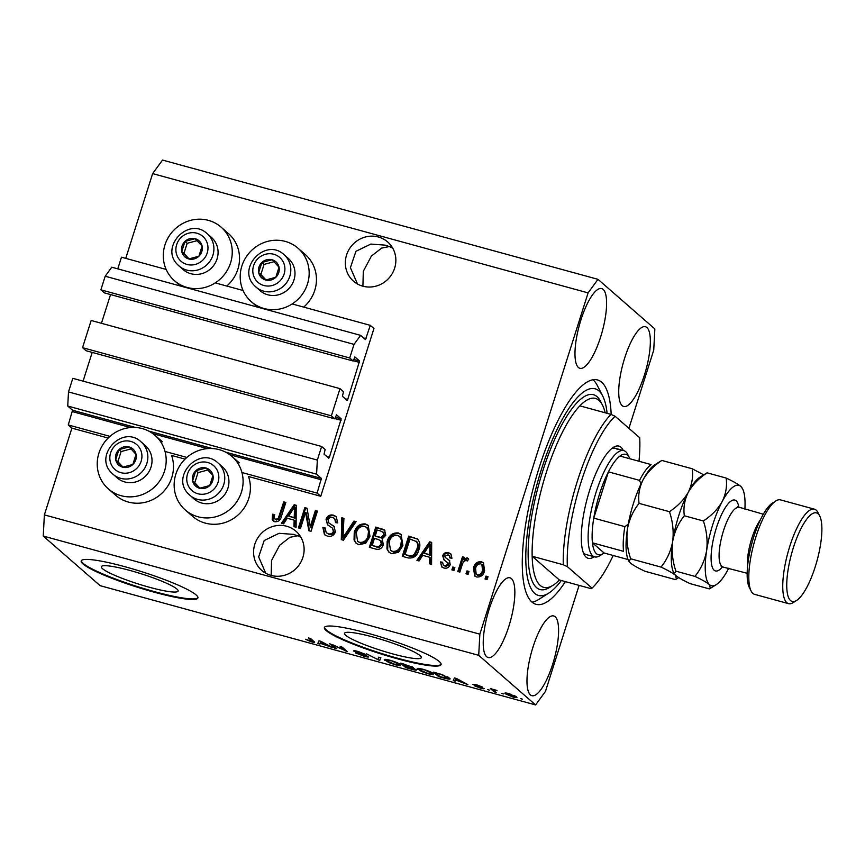 <?xml version="1.0" encoding="UTF-8"?>
<svg xmlns="http://www.w3.org/2000/svg" width="865" height="865" viewBox="0 0 865 865"><rect width="100%" height="100%" fill="white"/><g stroke="black" fill="none" stroke-linecap="round" stroke-linejoin="round"><path stroke-width="1.3" d="M317.098 493.104L320.742 496.283L373.95 328.527L370.307 325.348L365.473 339.577L360.618 335.361L354.034 344.378L349.72 357.98L353.223 361.029L354.845 356.921L359.559 361.019L347.73 399.446L347.081 400.354L342.41 396.278L343.492 391.683L339.999 388.634L331.371 415.827L334.874 418.876L336.496 414.768L341.199 418.865L329.381 457.293L328.765 458.223L324.061 454.125L325.143 449.53L321.639 446.481L317.336 460.072L316.579 474.182L321.391 478.388L317.098 493.104L241.94 472.517M321.639 446.481L72.811 378.329L68.497 391.921L67.74 406.031L72.552 410.237L68.259 424.953L109.963 436.371M165.031 451.454L186.883 457.434M68.259 424.953L71.903 428.132L108.157 438.058M108.374 488.909A35.508 33.692 131.1 0 1 98.913 453.163A35.508 33.692 131.1 0 1 155.051 435.387A35.508 33.692 131.1 0 1 164.512 471.133A35.508 33.692 131.1 0 1 108.374 488.909L115.661 495.267A35.508 33.692 131.1 0 0 171.8 477.491A35.508 33.692 131.1 0 0 171.584 455.423L185.067 459.12M185.283 509.972A35.508 33.692 -48.9 0 0 241.422 492.196A35.508 33.692 -48.9 0 0 231.961 456.45A35.508 33.692 -48.9 0 0 175.822 474.236A35.508 33.692 -48.9 0 0 185.283 509.972L192.581 516.329A35.508 33.692 -48.9 0 0 248.72 498.554A35.508 33.692 -48.9 0 0 248.493 476.496L320.742 496.283M67.74 406.031L316.579 474.182M68.497 391.921L317.336 460.072M92.198 352.412L83.083 381.141M331.371 415.827L82.532 347.676L86.035 350.725L334.874 418.876M82.532 347.676L91.16 320.483L339.999 388.634M110.547 294.565L101.432 323.294M360.618 335.361L111.78 267.209L105.195 276.227L100.881 289.829L104.384 292.878L353.223 361.029M100.881 289.829L349.72 357.98M105.195 276.227L354.034 344.378M117.781 268.853L121.468 257.197L166.167 269.437M215.255 282.887L243.076 290.499M292.175 303.95L370.307 325.348M102.524 568.683A40.277 5.298 -162.4 0 0 143.774 585.659A40.277 5.298 -162.4 0 0 178.136 591.054A40.277 5.298 -162.4 0 0 176.947 589.065A40.277 5.298 -162.4 0 0 135.697 572.089A40.277 5.298 -162.4 0 0 101.335 566.694A40.277 5.298 -162.4 0 0 102.524 568.683M345.708 635.288A40.277 5.298 -162.4 0 0 386.958 652.264A40.277 5.298 -162.4 0 0 421.309 657.66A40.277 5.298 -162.4 0 0 420.131 655.67A40.277 5.298 -162.4 0 0 378.881 638.694A40.277 5.298 -162.4 0 0 344.519 633.299A40.277 5.298 -162.4 0 0 345.708 635.288M326.181 630.563A61.22 8.055 -162.4 0 0 388.872 656.362A61.22 8.055 -162.4 0 0 441.085 664.569A61.22 8.055 -162.4 0 0 439.29 661.541A61.22 8.055 -162.4 0 0 376.599 635.743A61.22 8.055 -162.4 0 0 324.386 627.547A61.22 8.055 -162.4 0 0 326.181 630.563M324.516 627.266A61.22 8.055 -162.4 0 0 326.364 629.99A61.22 8.055 -162.4 0 0 387.963 655.465A61.22 8.055 -162.4 0 0 441.139 664.266M82.997 563.958A61.22 8.055 -162.4 0 0 145.688 589.768A61.22 8.055 -162.4 0 0 197.901 597.964A61.22 8.055 -162.4 0 0 196.106 594.936A61.22 8.055 -162.4 0 0 133.415 569.138A61.22 8.055 -162.4 0 0 81.202 560.942A61.22 8.055 -162.4 0 0 82.997 563.958M81.332 560.661A61.22 8.055 -162.4 0 0 83.181 563.385A61.22 8.055 -162.4 0 0 144.779 588.86A61.22 8.055 -162.4 0 0 197.955 597.661M362.911 286.207L363.311 271.275L371.409 256.062L381.638 248.093L389.337 246.547L385.109 245.13L370.815 244.081L355.926 251.315L350.401 267.674L357.483 284.001M378.394 237.01A26.015 24.685 -48.9 0 0 348.779 249.92A26.015 24.685 -48.9 0 0 353.504 281.201A26.015 24.685 -48.9 0 0 362.803 286.174A26.015 24.685 -48.9 0 0 392.418 273.264A26.015 24.685 -48.9 0 0 387.704 241.984A26.015 24.685 -48.9 0 0 378.394 237.01M271.167 575.43L271.556 560.498L279.654 545.285L289.883 537.316L297.592 535.77L293.365 534.365L279.071 533.316L264.182 540.538L258.657 556.909L265.739 573.236M286.65 526.234A26.015 24.685 -48.9 0 0 257.035 539.144A26.015 24.685 -48.9 0 0 261.749 570.424A26.015 24.685 -48.9 0 0 271.059 575.409A26.015 24.685 -48.9 0 0 300.674 562.488A26.015 24.685 -48.9 0 0 295.949 531.207A26.015 24.685 -48.9 0 0 286.65 526.234M530.407 694.865A41.325 11.872 105.3 0 0 531.878 695.676A41.325 11.872 105.3 0 0 553.459 661.693A41.325 11.872 105.3 0 0 555.179 616.777A41.325 11.872 105.3 0 0 553.708 615.966A41.325 11.872 105.3 0 0 532.116 649.95A41.325 11.872 105.3 0 0 530.407 694.865M622.151 405.642A41.325 11.872 105.3 0 0 623.622 406.453A41.325 11.872 105.3 0 0 645.214 372.469A41.325 11.872 105.3 0 0 646.923 327.554A41.325 11.872 105.3 0 0 645.452 326.743A41.325 11.872 105.3 0 0 623.86 360.727A41.325 11.872 105.3 0 0 622.151 405.642M578.404 367.484A41.325 11.872 105.3 0 0 579.874 368.295A41.325 11.872 105.3 0 0 601.456 334.312A41.325 11.872 105.3 0 0 603.175 289.397A41.325 11.872 105.3 0 0 601.705 288.586A41.325 11.872 105.3 0 0 580.112 322.569A41.325 11.872 105.3 0 0 578.404 367.484M486.649 656.719A41.325 11.872 105.3 0 0 488.12 657.519A41.325 11.872 105.3 0 0 509.712 623.546A41.325 11.872 105.3 0 0 511.431 578.62A41.325 11.872 105.3 0 0 509.961 577.809A41.325 11.872 105.3 0 0 488.368 611.793A41.325 11.872 105.3 0 0 486.649 656.719M226.803 286.045A35.508 33.692 -48.9 0 0 237.864 269.253A35.508 33.692 -48.9 0 0 228.403 233.507L221.105 227.149A35.508 33.692 -48.9 0 0 164.966 244.925A35.508 33.692 -48.9 0 0 174.427 280.671A35.508 33.692 -48.9 0 0 230.566 262.895A35.508 33.692 -48.9 0 0 221.105 227.149M298.025 248.212A35.508 33.692 131.1 0 1 307.486 283.958A35.508 33.692 131.1 0 1 251.347 301.734A35.508 33.692 131.1 0 1 241.876 265.988A35.508 33.692 131.1 0 1 298.025 248.212L305.313 254.57A35.508 33.692 131.1 0 1 314.774 290.316A35.508 33.692 131.1 0 1 303.723 307.107M611.187 414.465A116.321 33.421 105.3 0 0 601.651 382.222A116.321 33.421 105.3 0 0 597.51 379.951A116.321 33.421 105.3 0 0 536.743 475.599A116.321 33.421 105.3 0 0 531.921 602.04A116.321 33.421 105.3 0 0 536.062 604.321A116.321 33.421 105.3 0 0 565.386 581.615M300.306 536.268L297.592 535.77L300.912 537.262M392.061 247.044L389.337 246.547L392.656 248.039M71.903 428.132L44.374 514.891L43.25 536.062L478.713 655.324L535.586 704.932L545.469 691.395L579.096 585.378M628.92 428.326L653.735 350.109L654.859 328.938L597.985 279.33L588.103 292.878L479.848 634.164L478.713 655.324M305.594 512.34L300.479 528.45L298.425 527.888L304.848 507.647L307.032 508.242L310.265 526.666L315.379 510.534L317.444 511.096L311.022 531.337L308.816 530.732L305.594 512.34L306.318 512.967L309.465 530.915M335.425 531.899C333.847 535.619 331.144 537.014 327.327 536.084L324.462 534.635L322.872 527.445L325.013 527.736L326.246 532.732L328.246 533.77C330.625 534.44 332.322 533.651 333.349 531.402L332.474 528.147L327.5 524.72L326.051 519.195C327.478 515.713 329.976 514.383 333.544 515.216L336.247 516.6L337.707 522.936L335.577 522.633L334.69 518.513L332.863 517.605C330.646 516.956 329.057 517.692 328.084 519.8L328.765 522.871L333.912 526.234L335.425 531.899M356.077 521.671L343.427 540.214L341.297 539.63L341.805 517.767L343.913 518.34L343.005 537.522L353.947 521.087L356.077 521.671M358.878 544.734L356.121 543.296L354.045 539.955L354.25 532.462C355.915 526.374 359.667 523.541 365.473 523.963L368.187 525.39L370.004 536.516L365.679 543.231L358.878 544.734M391.78 553.741L389.034 552.303L386.947 548.972L387.152 541.479C388.818 535.392 392.569 532.559 398.387 532.97L401.09 534.397L402.906 545.523L398.581 552.248L391.78 553.741M422.715 555.352L419.071 560.931L416.93 560.347L429.667 541.825L431.678 542.377L431.581 564.358L429.44 563.775L429.635 557.255L422.715 555.352M488.022 576.674L487.103 579.561L485.049 578.999L485.968 576.112L488.022 576.674M597.985 279.33L162.523 160.068L152.64 173.606L588.103 292.878M152.64 173.606L125.749 258.365M44.374 514.891L479.848 634.164M484.605 570.716C483.481 575.171 480.821 577.258 476.615 576.977L474.658 575.96L473.501 567.84C474.647 563.461 477.296 561.428 481.448 561.731L483.416 562.758L484.605 570.716M469.003 571.462L468.084 574.36L466.03 573.787L466.949 570.9L469.003 571.462M462.278 564.467L459.856 572.1L457.801 571.538L462.472 556.811L464.527 557.374L463.781 559.731L467.046 557.784L468.733 559.104L467.295 560.996L465.986 560.347L463.597 561.558L462.278 564.467M468.084 558.357L468.733 559.104M454.86 567.591L453.941 570.478L451.887 569.916L452.806 567.029L454.86 567.591M445.129 557.352L449.4 560.412L450.222 564.586C449.032 567.581 446.913 568.716 443.853 568.002L441.723 566.932L440.447 561.926L442.588 562.228L443.334 565.267L444.664 565.937L448.059 564.391L447.627 562.51L448.74 563.558L443.853 559.806L442.718 555.676C443.864 552.995 445.832 552.011 448.611 552.735L450.795 553.86L451.963 558.228L449.822 557.925L449.205 555.449L448.016 554.854L444.87 555.946L445.129 557.352L449.757 560.747M403.133 556.563L409.426 536.722L417.308 538.852C420.055 541.901 420.574 545.534 418.887 549.762C417.341 555.849 413.751 558.574 408.107 557.925L402.279 556.336L408.702 536.084L417.806 539.252M383.336 544.68C381.93 548.572 379.303 550.01 375.464 548.994L369.366 547.318L375.788 527.077L384.568 530.018L385.747 535.327L382.189 538.971L383.336 544.68M287.245 518.254L283.601 523.822L281.46 523.239L294.197 504.728L296.208 505.279L296.111 527.25L293.97 526.666L294.154 520.146L287.245 518.254M274.843 521.714L272.205 519.443L272.572 514.232L274.713 514.534C273.772 516.654 274.097 518.265 275.686 519.378L278.227 518.405L283.763 501.873L285.818 502.435L281.46 516.178C280.649 520.114 278.443 521.963 274.843 521.714M276.422 520.016L274.886 518.957L276.422 520.016L278.952 519.043L278.227 518.405M332.733 645.193L336.788 648.739L334.733 648.177L329.63 643.722L344.238 650.156L340.172 646.609L342.226 647.171L347.33 651.626L332.852 644.803M368.533 656.578C369.128 657.324 367.549 657.184 363.787 656.167L355.439 652.859L363.365 655.702L366.49 656.027L353.839 651.15C353.244 650.448 354.693 650.567 358.186 651.507L365.798 654.502L358.856 652.048L355.915 651.723L357.072 652.351L368.739 656.913M366.803 655.627L366.619 656.232L366.641 655.562M355.98 650.956L355.915 651.723M380.87 657.757L379.735 660.503L366.587 653.843L377.973 659.66L378.729 657.173L380.87 657.757M385.303 659.325L384.947 660.438C383.195 659.054 384.914 658.989 390.115 660.255C395.748 661.952 399.23 663.423 400.571 664.677L400.387 665.726L395.337 664.817L388.699 662.514L384.374 659.584M400.571 664.677L400.387 665.726L400.679 664.785M418.206 668.331L417.849 669.456C416.097 668.061 417.817 667.996 423.017 669.261C428.651 670.959 432.132 672.44 433.473 673.694L433.289 674.743L428.24 673.824L421.612 671.532L417.276 668.591M433.473 673.694L433.289 674.743L433.581 673.803M455.585 680.366L455.379 681.22L453.238 680.636L454.46 677.911L456.461 678.463L467.889 684.648L455.693 680.031M522.438 699.147L520.373 698.585L522.438 699.147M43.25 536.062L100.124 585.67L535.586 704.932M516.383 696.79C517.757 697.828 516.567 697.893 512.815 696.985L505.365 693.795C504.057 692.789 505.257 692.735 508.977 693.633L516.848 697.471M505.625 692.973L505.365 693.795L504.922 693.157M503.408 693.935L501.354 693.373L503.408 693.935M494.25 690.713L496.175 692.389L494.11 691.827L490.401 688.583L496.964 690.465L493.85 690.151L494.25 690.713M489.525 690.129L487.471 689.567L489.525 690.129M483.989 688.378C484.53 688.983 483.308 688.886 480.324 688.086L474.225 685.707L482.021 687.891L472.885 684.388L476.388 684.712L482.14 686.918L474.863 684.885L484.173 688.67M482.281 687.47L482.097 688.021L482.173 687.426M474.961 684.345L474.863 684.885M449.378 678.03C451.238 679.447 449.584 679.501 444.426 678.214L438.587 676.614L433.484 672.17L442.307 674.635L449.973 678.906M416.27 669.607C417.092 670.429 415.589 670.321 411.772 669.272L405.685 667.607L400.582 663.152L413.427 667.445L412.291 667.769L416.519 670.007M320.115 643.257L319.909 644.111L317.769 643.528L318.99 640.814L320.991 641.354L332.42 647.539L320.115 643.257L325.748 644.447L320.526 641.549L320.191 642.922L320.58 641.689M314.071 641.538C315.433 642.49 314.514 642.576 311.303 641.798L305.442 639.246L312.47 641.527L308.556 637.948L310.611 638.511L314.579 642.23M509.453 694.087C507.117 693.557 506.447 693.654 507.42 694.357L512.34 696.541C514.664 697.06 515.335 696.963 514.361 696.26L509.539 693.795M507.268 693.211L507.42 694.357M514.556 695.655L514.718 696.768L514.999 695.882M494.423 690.865L494.11 691.827M494.034 689.578L493.861 690.14L494.034 689.578M456.082 678.355L455.66 680.031L461.229 681.544L456.082 679.122M456.05 678.798L455.66 680.031M438.89 675.652L438.587 676.614M436.133 673.251L440.047 676.657L447.767 678.333L442.512 675.057L436.241 672.927M447.519 676.798L447.767 678.333M423.634 669.78C419.666 668.829 418.422 668.904 419.914 670.018L427.634 673.305C431.505 674.235 432.77 674.17 431.397 673.121L423.731 669.467M419.655 668.483L419.914 670.018M431.603 672.473L431.851 673.792L432.176 672.797M405.988 666.645L405.685 667.607M412.562 666.904L412.291 667.769M403.231 664.234L404.755 665.563L411.459 666.947L403.339 663.909M411.61 666.461L411.599 667.164L411.794 666.547M405.35 666.093L407.145 667.65L414.216 669.045L405.458 665.758M414.378 668.548L413.156 669.261M390.731 660.774C386.752 659.822 385.52 659.898 387.012 661.011L394.732 664.288C398.603 665.217 399.857 665.163 398.495 664.104L390.829 660.449M386.752 659.476L387.012 661.011M398.7 663.466L398.949 664.774L399.262 663.779M380.632 657.692L379.735 660.503M378.751 657.173L377.973 659.66M335.036 647.215L334.733 648.177M344.54 649.193L344.238 650.156M345.459 649.993L345.135 651.021M320.612 642.014L320.612 641.257M312.816 640.435L312.47 641.527M485.903 579.236L486.692 576.75L485.968 576.112M486.692 576.75L487.892 577.074M475.036 576.252L474.236 568.478L473.501 567.84M474.236 568.478C475.382 564.099 478.031 562.055 482.173 562.358L481.448 561.731M482.173 562.358L483.762 563.093M476.183 574.274L478.064 575.528C480.821 575.452 482.551 573.917 483.232 570.932L482.605 565.061L480.724 563.818C477.967 563.883 476.247 565.407 475.566 568.391L476.183 574.274L477.329 574.89C480.097 574.814 481.816 573.279 482.508 570.295L481.881 564.423M483.232 570.932L482.508 570.295M478.064 575.528L477.329 574.89M466.884 574.025L467.673 571.538L466.949 570.9M467.673 571.538L468.873 571.862M458.655 571.776L463.197 557.449L462.472 556.811M463.197 557.449L464.397 557.784M467.046 557.784L467.77 558.412L464.516 560.369L463.781 559.731M467.77 558.412L468.419 558.704M452.741 570.154L453.53 567.667L452.806 567.029M453.53 567.667L454.731 567.991M442.112 567.224L440.447 561.926M441.182 562.564L442.512 562.747M443.334 565.267L444.664 565.937M445.389 566.575L448.784 565.018L448.059 564.391M448.784 565.018L448.74 563.558M444.253 560.142L442.718 555.676M443.442 556.314C444.588 553.632 446.556 552.649 449.335 553.373L448.611 552.735M449.335 553.373L451.141 554.184M450.622 558.033L449.205 555.449M417.914 560.617L430.402 542.463L429.667 541.825M430.402 542.463L431.678 542.82M430.186 563.98L430.359 557.882L429.635 557.255M424.142 553.178L430.435 555.33L430.738 544.853L430.002 544.215L424.142 553.178L429.7 554.703L430.002 544.215M430.435 555.33L429.7 554.703M409.426 536.722L408.702 536.084M405.079 554.53L409.34 556.13C411.643 556.952 413.6 556.422 415.211 554.53L417.568 549.805C418.822 546.821 418.595 544.15 416.876 541.771L409.999 539.014L405.079 554.53L408.615 555.492C410.918 556.325 412.875 555.784 414.486 553.903L416.844 549.167C418.087 546.183 417.86 543.512 416.151 541.133M417.568 549.805L416.844 549.167M415.211 554.53L414.486 553.903M409.34 556.13L408.615 555.492M389.412 552.616L386.947 548.972M387.682 549.599L387.877 542.117L387.152 541.479M387.877 542.117C389.553 536.03 393.294 533.197 399.111 533.608L398.387 532.97M399.111 533.608L401.447 534.732M390.548 550.345L393.24 552.011C397.608 552.281 400.387 550.129 401.598 545.534L402.193 540.722L400.333 537.014L397.651 535.349C393.175 535.067 390.364 537.316 389.196 542.074L390.548 550.345L392.515 551.373C396.873 551.643 399.662 549.491 400.873 544.896L401.468 540.084L399.598 536.386M402.193 540.722L401.468 540.084M401.598 545.534L400.873 544.896M393.24 552.011L392.515 551.373M370.231 547.556L376.524 527.715L375.788 527.077M376.524 527.715L384.903 530.353M372.177 545.512L379.065 547.556L382.006 544.777L381.303 541.144L378.221 539.457L374.426 538.419L372.177 545.512L378.329 546.929L381.281 544.139L380.578 540.517M375.183 536.051L381.627 538.041L384.309 535.738L383.757 532.624L380.459 530.926L377.097 530.007L375.183 536.051L380.892 537.403L383.584 535.1L383.022 531.986M384.309 535.738L383.584 535.1M381.627 538.041L380.892 537.403M382.006 544.777L381.281 544.139M379.065 547.556L378.329 546.929M376.989 547.275L376.253 546.637M356.51 543.598L354.045 539.955M354.78 540.593L354.974 533.1L354.25 532.462M354.974 533.1C356.65 527.012 360.391 524.179 366.209 524.601L365.473 523.963M366.209 524.601L368.544 525.725M357.634 541.328L360.337 542.993C364.706 543.274 367.484 541.112 368.695 536.527L369.29 531.716L367.43 528.007L364.738 526.331C360.272 526.061 357.45 528.299 356.293 533.056L357.634 541.328L359.613 542.366C363.97 542.636 366.76 540.474 367.971 535.889L368.555 531.078L366.695 527.369M369.29 531.716L368.555 531.078M368.695 536.527L367.971 535.889M360.337 542.993L359.613 542.366M342.043 539.836L342.529 518.394L341.805 517.767M342.529 518.394L343.902 518.773M353.947 521.087L354.672 521.725L343.729 538.16L343.005 537.522M354.672 521.725L355.829 522.038M324.829 534.938L323.596 528.072L322.872 527.445M323.596 528.072L324.916 528.255M326.246 532.732L328.246 533.77M328.981 534.408C331.349 535.078 333.047 534.289 334.074 532.04L333.349 531.402M334.074 532.04L332.474 528.147M327.878 525.044L326.051 519.195M326.775 519.833C328.203 516.351 330.7 515.021 334.279 515.854L333.544 515.216M334.279 515.854L336.604 516.935M336.409 522.752L334.69 518.513M328.765 522.871L334.636 526.861M299.279 528.126L305.572 508.274L304.848 507.647M305.572 508.274L307.107 508.696M315.379 510.534L316.114 511.161L310.989 527.304L310.265 526.666M316.114 511.161L317.314 511.496M282.433 523.509L294.933 505.365L294.197 504.728M294.933 505.365L296.198 505.711M294.716 526.871L294.889 520.784L294.154 520.146M288.661 516.07L294.954 518.232L295.268 507.744L294.532 507.106L288.661 516.07L294.23 517.594L294.532 507.106M294.954 518.232L294.23 517.594M273.524 521.152L272.205 519.443M272.929 520.07L273.308 514.87L272.572 514.232M273.308 514.87L274.583 515.053M278.952 519.043L284.499 502.5L283.763 501.873M284.499 502.5L285.699 502.835M133.61 449.649A10.715 10.164 -48.9 0 0 129.09 446.935A10.715 10.164 -48.9 0 0 118.916 449.649A10.715 10.164 -48.9 0 0 115.705 459.78A10.715 10.164 -48.9 0 0 122.668 467.187A10.715 10.164 -48.9 0 0 132.842 464.473A10.715 10.164 -48.9 0 0 136.054 454.352A10.715 10.164 -48.9 0 0 133.61 449.649M132.669 450.73L129.09 446.935L118.916 449.649L115.705 459.78L122.668 467.187L132.842 464.473L136.054 454.352L132.669 450.73M141.125 441.929C122.873 424.304 93.258 455.304 111.553 472.874L117.132 477.869A21.43 20.328 -48.9 0 0 145.861 475.826A21.43 20.328 -48.9 0 0 146.672 446.891A21.43 20.328 -48.9 0 0 145.298 445.572L141.125 441.929A21.43 20.328 131.1 0 1 142.498 443.258A21.43 20.328 131.1 0 1 141.687 472.182A21.43 20.328 131.1 0 1 112.958 474.225A21.43 20.328 131.1 0 1 111.585 472.906M130.972 448.924L121.1 451.562L117.889 461.683L122.992 467.111M121.1 451.562L118.916 449.649M117.889 461.683L115.705 459.78M199.664 241.411A10.715 10.164 -48.9 0 0 195.144 238.697A10.715 10.164 -48.9 0 0 184.969 241.411A10.715 10.164 -48.9 0 0 181.758 251.531A10.715 10.164 -48.9 0 0 188.721 258.938A10.715 10.164 -48.9 0 0 198.896 256.224A10.715 10.164 -48.9 0 0 202.107 246.103A10.715 10.164 -48.9 0 0 199.664 241.411M198.723 242.481L195.144 238.697L184.969 241.411L181.758 251.531L188.721 258.938L198.896 256.224L202.107 246.103L198.723 242.481M207.189 233.691C188.927 216.066 159.322 247.066 177.606 264.625L183.185 269.621A21.43 20.328 -48.9 0 0 211.914 267.577A21.43 20.328 -48.9 0 0 212.736 238.654A21.43 20.328 -48.9 0 0 211.352 237.324L207.189 233.691A21.43 20.328 131.1 0 1 208.562 235.01A21.43 20.328 131.1 0 1 207.741 263.944A21.43 20.328 131.1 0 1 179.023 265.988A21.43 20.328 131.1 0 1 177.639 264.658M197.025 240.686L187.154 243.314L183.942 253.445L189.046 258.873M187.154 243.314L184.969 241.411M183.942 253.445L181.758 251.531M276.573 262.473A10.715 10.164 -48.9 0 0 272.064 259.76A10.715 10.164 -48.9 0 0 261.879 262.473A10.715 10.164 -48.9 0 0 258.667 272.594A10.715 10.164 -48.9 0 0 265.642 280.011A10.715 10.164 -48.9 0 0 275.816 277.297A10.715 10.164 -48.9 0 0 279.027 267.166A10.715 10.164 -48.9 0 0 276.573 262.473M275.643 263.555L272.064 259.76L261.879 262.473L258.667 272.594L265.642 280.011L275.816 277.297L279.027 267.166L275.643 263.555M284.098 254.753C265.847 237.129 236.232 268.128 254.526 285.688L260.106 290.683A21.43 20.328 -48.9 0 0 288.824 288.64A21.43 20.328 -48.9 0 0 289.645 259.716A21.43 20.328 -48.9 0 0 288.272 258.386L284.098 254.753A21.43 20.328 131.1 0 1 285.472 256.083A21.43 20.328 131.1 0 1 284.661 285.007A21.43 20.328 131.1 0 1 255.932 287.05A21.43 20.328 131.1 0 1 254.559 285.72M273.946 261.749L264.074 264.387L260.862 274.508L265.966 279.936M264.074 264.387L261.879 262.473M260.862 274.508L258.667 272.594M210.519 470.711A10.715 10.164 -48.9 0 0 206 468.008A10.715 10.164 -48.9 0 0 195.825 470.722A10.715 10.164 -48.9 0 0 192.614 480.843A10.715 10.164 -48.9 0 0 199.577 488.249A10.715 10.164 -48.9 0 0 209.752 485.535A10.715 10.164 -48.9 0 0 212.963 475.415A10.715 10.164 -48.9 0 0 210.519 470.711M209.579 471.793L206 468.008L195.825 470.722L192.614 480.843L199.577 488.249L209.752 485.535L212.963 475.415L209.579 471.793M218.045 462.991C199.783 445.378 170.178 476.366 188.462 493.937L194.041 498.932A21.43 20.328 -48.9 0 0 222.77 496.888A21.43 20.328 -48.9 0 0 223.592 467.954A21.43 20.328 -48.9 0 0 222.208 466.635L218.045 462.991A21.43 20.328 131.1 0 1 219.418 464.321A21.43 20.328 131.1 0 1 218.596 493.245A21.43 20.328 131.1 0 1 189.878 495.288A21.43 20.328 131.1 0 1 188.494 493.969M207.881 469.998L198.009 472.625L194.798 482.746L199.901 488.174M198.009 472.625L195.825 470.722M194.798 482.746L192.614 480.843M594.158 556.757A58.16 16.716 -74.7 0 1 586.113 557.157A58.16 16.716 -74.7 0 1 584.059 554.389A58.16 16.716 -74.7 0 1 587.432 497.786A58.16 16.716 -74.7 0 1 613.371 447.367A58.16 16.716 -74.7 0 1 620.984 447.248A58.16 16.716 -74.7 0 1 623.265 450.47M583.215 552.411A55.101 15.83 105.3 0 0 584.21 553.492A55.101 15.83 105.3 0 0 586.167 554.562L594.655 556.887A55.101 15.83 -74.7 0 1 592.687 555.806A55.101 15.83 -74.7 0 1 594.969 495.915A55.101 15.83 -74.7 0 1 623.762 450.611A55.101 15.83 -74.7 0 1 625.719 451.692A55.101 15.83 -74.7 0 1 627.666 454.309L629.471 457.834A52.041 14.954 105.3 0 0 627.633 455.358A52.041 14.954 105.3 0 0 619.956 456.05A52.041 14.954 105.3 0 0 608.43 471.847A52.041 14.954 105.3 0 0 593.758 518.124A52.041 14.954 105.3 0 0 592.438 542.82A52.041 14.954 105.3 0 0 596.439 553.697A52.041 14.954 105.3 0 0 603.251 553.589A52.041 14.954 105.3 0 0 604.105 552.995L628.087 559.568M605.154 412.767A97.95 28.145 105.3 0 0 598.98 400.354A97.95 28.145 105.3 0 0 595.488 398.441A97.95 28.145 105.3 0 0 579.864 405.847L610.971 414.367A97.95 28.145 -74.7 0 0 563.266 564.759L532.159 556.238A97.95 28.145 105.3 0 0 540.257 585.464A97.95 28.145 105.3 0 0 543.739 587.378A97.95 28.145 105.3 0 0 559.363 579.972L590.471 588.492L592.006 588.135A94.891 27.269 105.3 0 0 613.199 555.481M607.133 413.319A107.13 30.783 105.3 0 0 602.689 396.008A107.13 30.783 105.3 0 0 598.904 390.904A107.13 30.783 105.3 0 0 541.263 469.879A107.13 30.783 105.3 0 0 534.678 593.358A107.13 30.783 105.3 0 0 548.702 593.141A107.13 30.783 105.3 0 0 561.342 580.512M593.001 379.767A116.321 33.421 -74.7 0 1 593.174 379.908A116.321 33.421 -74.7 0 1 597.283 385.444L602.689 396.008M610.971 414.367L615.091 416.27A94.891 27.269 105.3 0 0 567.386 566.662L592.006 588.135M638.997 461.261A94.891 27.269 105.3 0 0 639.711 437.733L615.091 416.27M563.266 564.759L567.386 566.662M548.702 593.141L538.668 599.477A116.321 33.421 -74.7 0 1 532.094 602.181M617.232 449.368A55.101 15.83 105.3 0 0 615.274 448.286A55.101 15.83 105.3 0 0 611.641 448.632M579.864 405.847A97.95 28.145 105.3 0 0 532.159 556.238L559.363 579.972M629.904 458.774A52.041 14.954 105.3 0 0 629.471 457.834M640.976 483.957L639.538 480.367L608.43 471.847L593.758 518.124L624.854 526.644A52.041 14.954 -74.7 0 0 623.546 551.34L592.438 542.82L604.105 552.995M603.251 553.589L599.899 555.698A55.101 15.83 -74.7 0 1 594.655 556.887M619.956 456.05L651.064 464.57A52.041 14.954 -74.7 0 0 639.538 480.367M624.854 526.644L628.25 524.212M751.144 591.065L749.339 587.54A45.91 13.191 -74.7 0 1 751.999 542.863A45.91 13.191 -74.7 0 1 772.477 503.052L775.829 500.943A48.97 14.078 105.3 0 0 753.977 543.404A48.97 14.078 105.3 0 0 751.144 591.065A48.97 14.078 105.3 0 0 752.874 593.39A48.97 14.078 105.3 0 0 754.615 594.352L788.556 603.651A48.97 14.078 -74.7 0 1 786.804 602.689A48.97 14.078 -74.7 0 1 788.837 549.448A48.97 14.078 -74.7 0 1 814.43 509.171A48.97 14.078 -74.7 0 1 816.171 510.134A48.97 14.078 -74.7 0 1 817.901 512.469L819.706 515.983A45.91 13.191 105.3 0 0 818.074 513.799A45.91 13.191 105.3 0 0 793.378 547.642A45.91 13.191 105.3 0 0 790.556 600.57A45.91 13.191 105.3 0 0 796.568 600.472A45.91 13.191 105.3 0 0 817.036 560.671A45.91 13.191 105.3 0 0 819.706 515.983M814.43 509.171L780.49 499.884A48.97 14.078 105.3 0 0 775.829 500.943M639.084 503.376C637.981 495.418 639.3 487.579 643.03 479.87C647.312 472.409 653.583 465.932 661.844 460.44L654.751 464.754A52.041 14.954 105.3 0 0 643.03 479.87A52.041 14.954 105.3 0 0 627.428 529.034C629.201 519.389 633.083 510.826 639.084 503.376L669.456 511.691C672.797 521.584 673.867 531.499 672.678 541.425C670.905 551.081 667.023 559.644 661.022 567.094L630.65 558.779C627.309 548.886 626.238 538.971 627.428 529.034A52.041 14.954 -74.7 0 0 628.531 560.509L628.952 561.353L630.65 558.779M703.688 474.809L692.216 468.765C693.319 476.712 692 484.551 688.27 492.261C683.988 499.721 677.717 506.198 669.456 511.691M692.216 468.765L661.844 460.44M661.022 567.094C667.921 570.327 672.786 573.095 675.608 575.376L676.365 579.096L675.327 579.582L644.966 571.268C638.056 568.035 633.191 565.277 630.369 562.985L628.952 561.353M672.678 541.425A52.041 14.954 105.3 0 0 673.77 572.9L674.203 573.744L675.889 571.17C672.559 561.277 671.489 551.362 672.678 541.425C674.441 531.78 678.322 523.217 684.334 515.767C683.22 507.809 684.539 499.97 688.27 492.261A52.041 14.954 105.3 0 0 672.678 541.425M699.99 477.145A52.041 14.954 105.3 0 0 688.27 492.261C692.551 484.8 698.823 478.323 707.083 472.831L699.99 477.145M744.884 509.171A52.041 14.954 105.3 0 0 742.581 488.812A52.041 14.954 105.3 0 0 740.732 486.335A52.041 14.954 105.3 0 0 722.199 501.559A52.041 14.954 105.3 0 0 706.608 550.724A52.041 14.954 105.3 0 0 709.538 584.675L710.295 588.395L709.268 588.87L690.205 583.659C683.307 580.426 678.441 577.669 675.608 575.376L674.203 573.744M742.581 488.812L740.732 486.335C737.921 484.054 733.055 481.286 726.146 478.053C727.249 486.011 725.94 493.839 722.199 501.559C717.928 509.02 711.657 515.497 703.386 520.979C706.727 530.883 707.797 540.798 706.608 550.724C704.845 560.379 700.953 568.932 694.952 576.393C701.85 579.626 706.716 582.383 709.538 584.675A52.041 14.954 105.3 0 0 716.35 584.567A52.041 14.954 105.3 0 0 728.081 569.451A52.041 14.954 105.3 0 0 728.719 568.218M694.952 576.393L675.889 571.17M703.386 520.979L684.334 515.767M726.146 478.053L707.083 472.831M796.568 600.472L793.216 602.591A48.97 14.078 -74.7 0 1 788.556 603.651M72.476 411.643L130.539 427.548M152.889 433.668L207.459 448.611M229.809 454.731L321.315 479.794M72.552 410.237L135.524 427.472M148.748 431.105L212.433 448.546M225.668 452.168L321.391 478.388M326.916 456.612L329.381 457.293M334.96 418.584L341.124 420.271M335.382 417.265L341.199 418.865M345.265 398.776L347.73 399.446M353.309 360.737L359.483 362.424M353.731 359.418L359.559 361.019M363.624 337.977L366.09 338.647M312.362 640.046L312.06 641.008M447.897 559.46L447.162 558.822M430.543 549.318L429.808 548.68M415.005 538.246L414.281 537.608M382.654 529.391L381.93 528.753M379.54 537.684L378.816 537.046M345.611 535.208L344.886 534.57M331.533 524.882L330.798 524.244M295.073 512.221L294.338 511.583M280.087 516.405L279.352 515.767M137.805 445.626A16.532 15.678 -48.9 0 0 115.132 445.626A16.532 15.678 -48.9 0 0 113.953 468.495A16.532 15.678 -48.9 0 0 136.627 468.495A16.532 15.678 -48.9 0 0 137.805 445.626M203.859 237.388A16.532 15.678 -48.9 0 0 181.185 237.388A16.532 15.678 -48.9 0 0 180.006 260.257A16.532 15.678 -48.9 0 0 202.68 260.246A16.532 15.678 -48.9 0 0 203.859 237.388M280.779 258.451A16.532 15.678 -48.9 0 0 258.105 258.451A16.532 15.678 -48.9 0 0 256.927 281.32A16.532 15.678 -48.9 0 0 279.6 281.32A16.532 15.678 -48.9 0 0 280.779 258.451M214.715 466.689A16.532 15.678 -48.9 0 0 192.041 466.7A16.532 15.678 -48.9 0 0 190.862 489.558A16.532 15.678 -48.9 0 0 213.536 489.558A16.532 15.678 -48.9 0 0 214.715 466.689M551.438 586.189A101.01 29.032 -74.7 0 1 536.516 587.573A101.01 29.032 -74.7 0 1 542.723 471.144A101.01 29.032 -74.7 0 1 597.066 396.689A101.01 29.032 -74.7 0 1 601.51 403.382M736.147 500.792A36.73 10.553 -74.7 0 1 738.851 507.517A30.61 8.791 105.3 0 0 722.891 532.699A30.61 8.791 105.3 0 0 721.615 565.97A30.61 8.791 105.3 0 0 722.707 566.575A36.73 10.553 -74.7 0 1 714.133 570.208A36.73 10.553 -74.7 0 1 716.393 527.866A36.73 10.553 -74.7 0 1 736.147 500.792M747.501 566.91A30.61 8.791 -74.7 0 1 760.389 519.865M180.612 286.055L174.427 280.671M239.248 462.818L231.961 456.45M447.832 678.236L448.178 677.165M414.389 669.305L414.595 668.645M162.339 441.745L155.051 435.387M257.532 307.118L251.347 301.734M623.762 450.611L615.274 448.286M763.33 514.221L737.618 506.804M721.194 566.586L747.155 573.268M678.722 577.604L676.441 579.053M716.35 584.567L710.392 588.33"/></g></svg>

